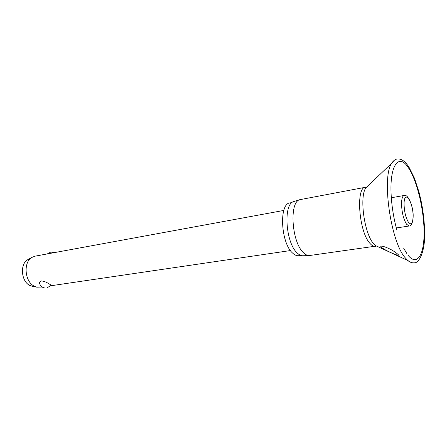 <?xml version="1.0" encoding="UTF-8"?>
<svg xmlns="http://www.w3.org/2000/svg" width="447" height="447" viewBox="0 0 447 447"><rect width="100%" height="100%" fill="white"/><g stroke="black" fill="none" stroke-linecap="round" stroke-linejoin="round"><path stroke-width="0.67" d="M403.753 248.392L406.831 253.516M398.288 254.634L398.283 255.31C395.478 254.924 385.616 250.655 380.71 246.878L380.956 246.135C382.353 246.107 384.308 246.615 386.834 247.66C391.147 249.387 394.969 251.711 398.288 254.634M366.724 187.03L299.808 199.68C288.986 201.943 291.679 242.447 303.58 252.79C305.452 254.606 307.273 255.544 309.056 255.595L376.475 246.034M294.21 201.424L293.718 201.575C283.046 203.838 285.594 243.039 297.289 253.041C299.127 254.801 300.92 255.712 302.675 255.762L303.189 255.745M292.087 202.513L290.019 202.904C278.844 203.374 280.699 242.995 292.629 253.103C294.735 255.092 296.774 255.958 298.747 255.695L300.825 255.399M283.806 210.436L35.05 256.17L31.877 257.422C23.166 262.182 24.646 281.476 34.14 286.114L36.794 287.164L42.147 287.041M49.069 283.884C50.645 284.717 51.299 285.242 51.019 285.465L46.684 288.041C42.705 288.226 40.264 286.41 39.347 282.593L41.051 280.906C43.75 281.096 46.421 282.091 49.069 283.884M28.591 259.221L27.658 259.735C19.819 264.026 21.132 281.236 29.67 285.393L33.106 286.516M39.504 283.37L39.347 282.593M394.371 160.238L391.695 163.256C381.554 176.872 390.583 241.386 405.077 257.628L407.776 260.506L411.279 262.501M407.804 254.958C416.967 266.742 424.142 255.142 424.086 232.904C424.142 210.794 417.437 181.912 408.938 168.614C399.283 152.41 389.303 164.457 391.181 195.473C391.879 207.24 393.79 218.806 396.914 230.171M368.35 185.483L365.858 187.857C359.22 196.736 364.322 233.753 373.636 243.755L375.396 245.532L378.52 246.979M408.781 166.921C405.032 161.076 401.121 158.439 397.037 159.009C394.969 159.462 393.192 160.875 391.695 163.256L365.858 187.857C365.97 187.042 365.875 186.773 365.579 187.058C355.628 187.047 358.818 231.607 369.859 243.291C371.809 245.576 373.647 246.604 375.385 246.375C375.703 246.599 375.709 246.314 375.396 245.532L407.776 260.506C409.955 262.277 412.095 263.043 414.201 262.808C419.191 263.484 425.153 251.097 424.65 233.021C424.521 222.416 423.281 211.437 420.929 200.077L418.979 191.992L414.492 178.314L409.15 167.496M391.321 197.753L404.144 195.468C402.557 195.915 401.685 198.513 401.535 203.273C401.719 212.018 403.401 219.013 406.574 224.26L409.189 226.003C411.268 226.227 412.581 223.31 413.14 217.242M408.48 222.31C411.229 225.377 412.76 223.528 413.078 216.778C413.492 202.312 404.177 188.422 404.066 203.866C404.239 211.543 405.708 217.689 408.48 222.31M302.675 255.762L309.056 255.595M396.316 227.964L409.189 226.003M50.779 285.773L290.438 250.56M32.055 286.331L36.794 287.164M54.629 252.572L50.723 252.074L47.27 253.924M27.658 259.735L31.877 257.422M413.14 216.89C413.715 207.626 408.295 193.702 404.144 195.468M293.718 201.575L299.808 199.68"/></g></svg>
